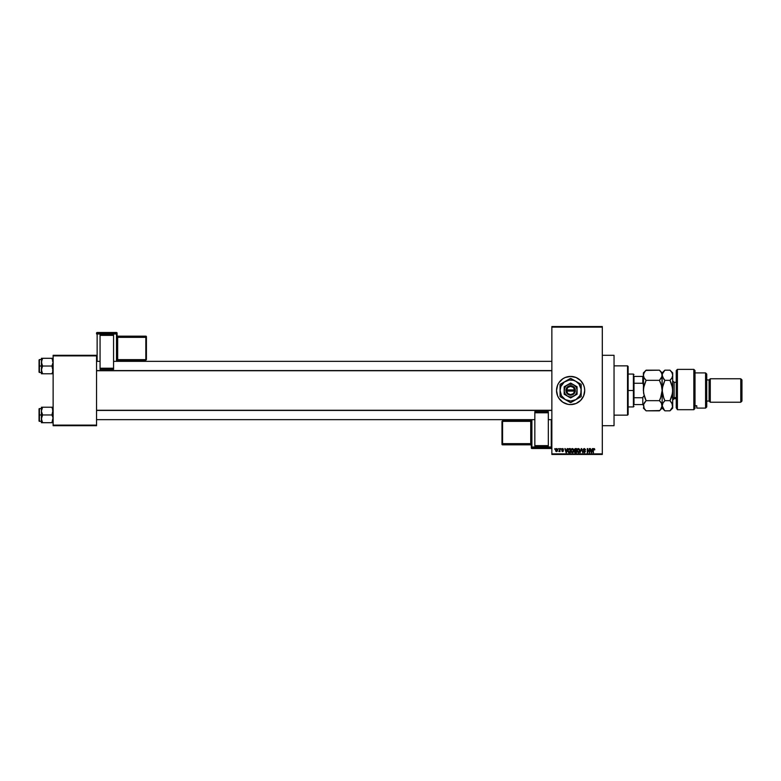 <?xml version="1.0" encoding="UTF-8"?>
<svg xmlns="http://www.w3.org/2000/svg" width="781" height="781" viewBox="0 0 781 781"><rect width="100%" height="100%" fill="white"/><g stroke="black" fill="none" stroke-linecap="round" stroke-linejoin="round"><path stroke-width="1.17" d="M573.361 376.686A14.078 14.078 0 0 0 565.249 377.487L570.628 376.422L576.017 377.487L580.586 380.542L583.632 385.111L584.432 387.757L584.705 390.5L583.632 395.889L580.586 400.458L576.017 403.513L570.628 404.578A14.078 14.078 0 0 1 556.541 390.5A14.078 14.078 0 0 1 570.628 376.422A14.078 14.078 0 0 1 584.705 390.5A14.078 14.078 0 0 1 570.628 404.578L567.875 404.314A14.078 14.078 0 0 0 573.361 404.314M565.229 377.496A14.078 14.078 0 0 0 565.229 403.504M565.249 403.513A14.078 14.078 0 0 0 567.865 404.314L562.798 402.205L558.913 398.32L557.614 395.889L556.541 390.5L557.614 385.111L558.913 382.68L562.798 378.795L565.239 377.487M602.307 425.704L614.042 425.704L614.042 355.296L602.307 355.296L614.042 355.296L614.042 425.704L602.307 425.704M551.855 327.132L551.855 453.868L602.307 453.868L602.307 327.132L551.855 327.132L551.855 326.546L602.307 326.546L602.307 327.132L602.307 326.546L551.855 326.546L551.855 454.454L602.307 454.454L602.307 327.132L551.855 327.132M558.142 449.173L558.522 448.587L558.142 449.173M559.635 451.096L558.835 451.467L560.006 448.587L560.006 451.574L558.835 451.467L559.635 450.139L558.835 451.467L560.006 451.574L560.006 448.587L559.635 451.574M560.709 449.173L561.08 448.587L560.709 449.173M562.505 450.422L561.715 449.134L562.925 448.597L563.482 449.495L562.545 448.958L562.056 449.573L563.374 451.106L562.496 451.623L561.744 450.94L563.052 450.832L561.666 449.495L563.052 450.832L561.715 450.774L562.584 451.623L563.423 450.774L562.135 449.69L562.545 448.958L563.482 449.495L562.564 448.528L563.482 449.495L562.545 448.958L562.037 449.426L563.423 450.862M567.191 448.587L566.45 452.697L564.868 448.587L565.581 449.817L566.869 449.817L565.581 449.817L564.868 448.587L566.059 452.697L567.582 448.587L566.45 452.697L565.259 448.587M570.843 450.813L571.214 449.163L570.843 450.637L571.214 449.163L572.903 448.704L573.723 450.588L572.961 452.531L571.389 452.355L570.852 450.246L572.278 448.528L571.214 449.163L570.843 450.637L572.278 452.746L573.723 450.588L573.352 449.173L573.723 450.588L573.352 449.173L572.278 448.528L573.352 449.173M576.974 450.813L577.344 449.163L576.974 450.637L577.344 449.163L578.409 448.528L579.58 449.339L579.795 451.311L578.77 452.697L577.276 452.014L577.013 450.061L577.794 448.704L578.409 448.528L577.344 449.163L576.974 450.637L578.409 452.746L579.853 450.588L579.482 449.173L579.853 450.764M593.511 452.697L593.13 449.905L593.98 448.528L594.79 449.817L593.619 449.202L593.13 452.697L593.267 449.007L593.98 448.528L593.13 449.905L593.13 452.697L593.56 449.319L594.79 449.817L594.566 448.821L594.79 449.817L593.54 449.387M592.369 448.587L591.627 452.697L590.045 448.587L590.758 449.817L592.047 449.817L590.758 449.817L590.045 448.587L591.237 452.697L592.759 448.587L591.627 452.697L590.436 448.587M589.245 448.587L589.616 452.697L587.644 449.397L587.263 452.697L587.263 448.587L589.245 451.877L587.263 448.587L587.263 452.697L587.644 449.397L589.616 452.697L589.616 448.587L589.216 452.697M585.506 449.924L584.237 449.016L583.475 449.719L585.399 451.623L584.334 452.746L583.212 451.516L584.325 452.267L584.91 451.193L583.671 450.705L583.182 449.26L584.266 448.528L585.428 449.407L585.135 449.973L584.422 449.026L583.505 449.495L585.389 451.418L584.217 452.746L583.212 451.516L584.393 452.267L584.969 451.281L583.104 449.719L584.91 451.193L584.325 452.267L583.212 451.516L584.334 452.746L585.399 451.623L583.475 449.719L584.237 449.016L585.506 449.924L584.266 448.528L583.114 449.602M580.098 452.697L581.64 448.587L582.743 452.697L581.484 449.065L580.098 452.697L581.484 449.065L582.743 452.697L581.64 448.587L582.743 452.697L581.484 449.065L580.098 452.697L581.279 448.587L580.098 452.697M575.275 452.697L574.25 451.662L574.211 449.319L576.437 448.587L576.437 452.697L574.533 452.424L574.142 449.788L574.25 451.662L575.275 452.697L576.437 452.697L576.437 448.587L575.285 448.587L576.437 448.587L576.437 452.697L575.275 452.697L574.25 451.662L574.152 449.671M567.953 449.553L569.212 448.587L567.797 450.666L568.383 448.85L570.306 448.587L570.306 452.697L568.422 452.482L567.797 450.803L568.666 452.619L570.306 452.697L570.306 448.587L569.212 448.587L570.306 448.587L570.306 452.697M555.535 450.11L555.877 448.86L556.951 448.616L557.409 451.096L556.443 451.623L555.652 450.92L555.535 450.11L556.57 451.623L557.614 450.081L556.57 448.528L555.535 450.11L556.57 448.528M554.627 449.173L554.998 448.587L554.627 449.173M53.128 355.296L96.551 355.296L96.551 355.882L53.128 355.882L53.128 425.118L96.551 425.118L96.551 355.296L53.128 355.296L53.128 355.882L53.128 355.296M53.128 425.704L96.551 425.704L96.551 355.882L53.128 355.882L53.128 425.704L53.128 425.118L96.551 425.118L96.551 425.704L53.128 425.704M551.855 454.454L551.855 453.868L602.307 453.868L602.307 454.454L551.855 454.454M573.381 404.304A14.078 14.078 0 0 0 576.007 403.513M576.027 403.504A14.078 14.078 0 0 0 576.027 377.496M576.007 377.487A14.078 14.078 0 0 0 573.381 376.696M583.095 452.111L584.334 452.111M593.755 448.558L594.79 449.817M594.419 449.866L593.96 449.016L594.419 449.866M594.595 448.88L593.98 448.528M591.568 451.486L591.92 450.295L591.402 452.267L590.885 450.295L591.92 450.295L590.885 450.295L591.188 451.418M587.644 452.697L587.663 448.587M584.403 448.538L583.114 449.876M584.422 449.026L585.067 449.612M584.51 450.52L583.485 449.797L584.168 449.016M584.413 450.491L585.399 451.623M584.168 452.258L583.583 451.467L584.325 452.267L583.583 451.467L584.325 452.267L583.583 451.467L584.325 452.267L584.91 451.193L583.104 449.719M584.325 452.267L584.91 451.193L583.671 450.705M584.94 451.233L584.12 450.862M581.63 449.71L581.484 449.065M577.54 448.909L578.409 448.528L579.482 449.173L579.853 450.588M579.844 450.949L579.473 452.15M579.356 452.297L578.409 452.746M577.276 452.014L577.013 451.164M577.247 449.329L577.052 449.866M577.296 449.241L578.409 448.528L579.482 449.173M578.33 452.258L578.936 452.101M577.745 451.965L578.262 452.258M577.471 449.778L577.501 451.574L577.344 450.647L578.409 452.267L579.482 450.578L578.409 452.267L577.501 451.574L578.477 452.267M578.282 449.026L577.344 450.647L578.282 449.026M578.906 449.173L579.482 450.578L578.35 449.016M579.043 452.014L579.482 450.578L578.418 449.016M575.07 452.677L574.533 452.424M574.25 451.662L574.142 449.788L575.285 448.587L574.142 449.788L574.25 451.662L574.66 450.803M574.533 449.583L574.865 450.442L574.523 449.788L576.066 450.51L574.523 449.788L574.884 449.114L574.533 449.944M574.933 449.104L574.523 449.788M575.197 452.209L574.631 451.506L576.066 452.209L574.631 451.594L575.412 452.209L574.631 451.594L575.412 452.209L574.631 451.594L575.412 452.209L574.631 451.594L574.972 451.027L575.119 452.199M576.066 450.988L576.066 452.209L576.066 450.988L574.631 451.594L576.066 450.988M574.982 449.095L576.066 449.065L576.066 450.51L576.066 449.065L574.796 449.163M575.363 450.988L574.699 451.242M573.664 451.311L573.332 452.15M571.145 452.014L570.872 451.164M571.116 449.329L570.921 449.866M571.214 449.163L572.278 448.528L571.214 449.163M572.2 452.258L572.795 452.101M571.604 451.965L572.122 452.258M571.341 449.778L571.37 451.574L571.214 450.647L572.278 452.267L573.342 450.578L572.278 452.267L571.37 451.574L572.346 452.267M572.141 449.026L571.214 450.647L572.141 449.026M572.903 452.014L573.342 450.578L572.278 449.016L573.342 450.578L572.883 449.251M567.894 451.545L567.807 450.94M568.178 450.539L568.734 452.131L569.935 452.209L568.734 452.131L568.168 450.666L569.271 452.209M568.461 449.397L568.178 450.871M568.178 450.412L568.324 449.661L569.935 449.065L569.935 452.209L569.935 449.065L568.324 449.661L568.168 450.666M566.401 451.486L566.742 450.295L566.401 451.486M566.225 452.267L565.708 450.295L566.264 452.072M565.708 450.295L566.742 450.295L565.708 450.295M562.564 448.528L561.666 449.495L562.564 448.528L563.482 449.495L562.564 448.528L563.482 449.495L562.564 448.528L563.482 449.495L562.564 448.528L561.666 449.407M563.101 449.544L562.545 448.958L563.101 449.544L562.545 448.958L563.101 449.544L562.545 448.958L562.037 449.426L563.423 450.774L562.584 451.623L561.715 450.774L562.574 451.203L562.935 450.588M562.545 448.958L562.135 449.69L563.423 450.774L562.584 451.623L561.715 450.774M562.837 449.983L562.135 449.69L563.423 450.774L562.584 451.623L563.423 450.686M563.052 450.832L562.095 450.715L563.052 450.881M559.635 448.587L559.635 450.139M556.443 451.613L555.808 451.213M555.73 449.075L555.574 449.583M556.228 449.085L556.248 451.076L557.029 450.94L557.214 449.719L556.472 448.968L555.906 450.081L556.58 451.203L557.234 450.081L556.56 448.958L555.906 450.081L556.628 451.193M555.906 449.905L556.56 448.958L557.234 450.081L556.56 448.958M627.533 365.859L628.129 366.445L628.129 414.555L627.533 415.141L614.042 415.141L627.533 415.141L627.533 365.859L614.042 365.859L627.533 365.859L627.533 415.141L628.129 414.555L628.129 366.445L627.533 365.859M41.481 412.114L41.393 414.965L42.594 414.965L41.393 411.099L42.594 407.223L51.937 407.223L53.04 410.074L51.937 414.965L42.594 414.965L41.481 412.114M53.04 407.223L41.393 407.223L41.393 414.965L39.05 414.965L39.05 421.066L39.05 408.863L39.05 414.965L39.401 408.512L39.401 414.965L41.393 414.965L41.393 418.841L42.594 414.965L51.937 414.965L53.04 417.825L51.937 422.706L42.594 422.706L41.393 418.841L42.594 422.706L41.393 422.706L53.049 422.706L51.937 422.706L52.796 420.822M53.128 411.099L51.937 407.223L53.128 411.099L51.937 414.965L53.04 417.825L52.796 420.842M42.594 407.223L41.481 410.084L42.594 407.223L41.481 407.223L42.115 407.223M41.481 407.223L41.393 411.099L42.115 408.151M41.393 418.841L41.393 422.706L41.393 418.841L42.115 421.789L41.393 418.841L42.594 414.965L41.393 414.965L41.735 420.832M39.401 414.965L39.401 421.418L39.401 414.965M42.594 422.706L42.115 421.789L42.115 422.706M42.115 408.141L41.735 409.098L42.115 408.141M53.049 410.093L51.937 407.223M551.855 410.425L96.551 410.425L551.855 410.425M96.551 370.575L551.855 370.575L96.551 370.575M633.996 376.422L633.996 383.246L633.996 376.422L642.792 376.422L633.996 376.422M633.996 390.5L633.996 383.246L633.996 397.754L633.996 390.5L633.401 390.5L633.996 390.5M628.129 374.07L633.401 374.07L633.401 390.5L633.401 374.07L633.996 374.655M628.129 390.5L633.401 390.5L628.129 390.5M633.996 404.578L633.996 397.754L633.996 404.578L643.378 404.578L642.792 404.578L642.792 397.754L633.996 397.754L642.792 397.754L642.792 404.578L633.996 404.578M628.129 406.93L633.401 406.93L633.401 390.5L633.401 406.93L633.996 406.345M643.378 376.422L642.792 376.422L643.378 384.633L642.792 383.246L642.792 376.422L643.378 376.422M633.996 383.246L642.792 383.246L633.996 383.246M643.378 396.367L642.792 397.754L643.378 396.367M52.415 373.777L53.128 369.901L51.937 366.035L42.594 366.035L51.937 366.035L53.128 362.159L51.937 358.294L52.415 359.211L51.937 358.294L52.796 358.294L42.594 358.294L53.128 358.294L51.937 358.294L53.128 362.159L51.937 366.035L53.128 366.035L51.937 366.035L53.049 370.907L51.937 373.777L53.04 370.926L51.937 373.777L42.594 373.777L41.735 371.902L42.594 373.777L53.04 373.777M41.393 372.488L39.401 372.488L39.401 366.035L39.05 372.137L39.05 359.934L39.05 372.137M41.735 360.158L41.393 369.901L42.594 366.035L41.481 363.175L41.481 358.294L41.393 366.035L39.401 366.035L41.393 366.035L41.735 371.893L41.481 368.905L42.594 366.035L41.393 362.159L42.594 358.294L42.115 359.211L42.594 358.294L41.393 358.294L42.594 358.294L41.735 360.178M42.115 373.777L41.393 373.777L42.594 373.777L41.393 369.901L41.393 373.777L42.115 373.777M41.393 359.582L39.401 359.582L39.401 366.035L39.05 359.934M41.393 373.777L41.393 369.901L42.594 373.777M41.735 420.842L41.481 419.856M52.415 422.706L52.415 421.789M41.393 411.099L41.481 410.093M51.937 373.777L52.415 372.849M42.115 358.294L42.115 359.211M52.415 359.211L52.796 360.168L52.415 359.211M41.393 362.159L41.481 361.164M41.393 369.901L41.481 370.907M677.41 409.703L676.239 407.78L677.41 409.703L693.84 409.703L693.84 369.374L693.84 409.703L695.012 408.404L695.012 370.555L695.012 408.404L693.84 409.703L677.41 409.703L677.41 369.374L677.41 409.703L676.239 407.78L677.41 409.703M676.239 370.555L677.41 369.374L676.239 370.555L676.239 407.78L676.239 370.555M705.575 408.102L706.746 406.93L706.746 374.07L705.575 372.898L705.575 408.102L705.575 372.898L695.012 372.898L705.575 372.898L706.746 374.07L706.746 406.93L705.575 408.102L696.769 408.102L705.575 408.102M710.271 378.765L709.089 379.937L709.089 401.063L710.271 402.235L710.271 378.765L710.271 402.235L740.778 402.235L741.95 401.063L741.95 379.937L740.778 378.765L740.778 402.235L740.778 378.765L710.271 378.765L740.778 378.765L741.95 379.937L741.95 401.063L740.778 402.235L710.271 402.235L709.089 401.063L709.089 379.937L706.746 379.937L709.089 379.937L710.271 378.765M706.746 401.063L709.089 401.063L706.746 401.063M696.769 407.506L696.769 405.739L695.012 405.739L696.769 405.739L696.769 408.102M676.239 382.29L674.12 382.29L674.12 397.617A1.406 1.22 0 0 0 672.714 398.837A1.406 1.22 180 0 1 674.12 397.617L676.239 397.617L674.12 397.617L674.12 398.71L672.714 400.126M644.93 398.046L646.102 400.663L659.428 400.663L661.4 403.133L662.151 405.739L660.531 409.615L659.428 410.826L646.102 410.826L644.14 408.356L643.583 404.421L646.102 400.663L644.149 395.752L643.378 390.5L644.14 385.277L646.102 380.337L659.428 380.337L661.39 385.248L662.151 390.5L661.4 395.723L659.428 400.663L646.102 400.663L643.583 393.175L643.378 372.898L643.378 375.261L644.14 372.644L646.102 370.174L659.428 370.174L661.39 372.635L662.151 375.261L661.4 377.867L659.428 380.337L646.102 380.337L644.149 377.877L643.378 375.261L643.583 376.579M643.378 405.671L643.583 404.412M643.378 408.102L646.102 410.826L645.008 409.615L646.102 410.826L659.672 410.581M661.956 407.077L660.531 409.615M664.494 410.435L662.151 405.739L662.151 390.5L662.151 408.102L661.478 403.279M660.56 401.922L661.4 403.133M645.057 401.805L644.149 403.123M643.378 390.5L643.554 374.001M660.531 401.873L659.428 400.663L660.531 398.232M660.609 382.954L659.428 380.337L661.39 385.248L662.151 390.5L660.531 398.242M662.151 405.671L662.913 403.123L664.875 400.663L662.923 395.752L662.151 390.5L662.913 385.277L664.875 380.337L662.356 376.588L662.151 372.898L662.151 390.5L661.956 373.923L661.956 376.579L659.428 380.337M646.102 380.337L645.008 379.127L646.102 380.337L643.573 387.874M643.974 377.565L645.008 379.127M664.875 370.174L669.991 370.174L671.084 371.385L669.991 370.174L664.875 370.174L662.347 373.943L662.356 376.588L662.347 373.943L664.875 370.174L662.151 372.898L659.428 370.174L660.531 371.385L659.428 370.174L645.858 370.419M663.782 401.873L664.875 400.663L663.704 398.046L664.875 400.663L662.923 403.123L661.956 407.067M660.531 371.385L661.956 373.923M644.13 408.336L643.573 407.067M645.008 409.615L644.14 408.356M645.008 371.385L643.573 373.943M662.356 387.845L662.356 393.155L662.347 387.874L664.875 380.337L662.913 385.267L664.875 380.337L669.991 380.337L671.084 379.127L669.991 380.337L672.519 387.825L672.714 408.102L672.714 375.261L672.519 393.126L669.991 400.663L672.519 404.421L672.519 407.067L669.991 410.826L671.084 409.615L669.991 410.826L664.875 410.826L669.991 410.826L672.714 408.102M662.151 375.261L663.743 379.078M672.714 372.898L672.714 375.261L672.714 372.898L669.991 370.174L671.953 372.635L672.714 375.261L671.963 377.867L669.991 380.337L671.953 385.248L672.714 390.5L671.963 395.723L669.991 400.663L671.094 398.232M671.787 378.15L669.991 380.337L664.875 380.337L663.782 379.127M671.094 382.768L669.991 380.337M671.133 371.434L671.933 372.605M672.519 407.077L671.094 409.615M672.129 403.455L669.991 400.663L664.875 400.663L669.991 400.663L671.953 395.733L671.084 398.242M671.953 403.133L672.519 407.067M672.519 393.175L672.246 394.62L672.519 393.175M662.923 403.123L662.356 404.412M659.428 410.826L662.151 408.102L664.875 410.826L662.356 407.067M663.782 398.242L662.151 390.5M671.953 372.635L672.714 375.261L671.963 377.867M672.714 375.261L672.519 373.923M674.12 382.368L674.12 397.617M117.082 361.339L117.082 333.087A0.586 0.586 180 0 0 116.496 332.501L116.496 333.37L97.137 333.37L97.137 332.501L116.496 332.501L117.082 333.087L116.496 333.985L97.137 333.985L97.137 361.339L97.137 333.985L116.496 333.985L116.496 361.339L116.496 333.985L117.082 333.956L116.496 333.37A0.586 0.586 0 0 1 117.082 333.956L117.082 361.339L551.855 361.339L113.567 361.339M113.567 334.903L100.066 334.903L113.567 335.371L113.567 368.212L113.567 335.371L100.066 335.371L100.066 368.212L100.066 334.903L113.567 334.903M113.567 369.345L113.567 368.212L100.066 368.212L100.066 369.345L113.567 369.345L113.567 368.212L100.066 368.212L100.066 369.345L113.567 369.345M96.551 333.087L96.551 333.956A0.586 0.586 0 0 1 97.137 333.37L97.137 332.501L116.496 332.501L116.496 333.985L116.496 333.37L97.137 333.37L97.137 333.985L96.551 333.087A0.586 0.586 0 0 1 97.137 332.501L97.137 332.501A0.586 0.586 180 0 0 96.551 333.087L97.137 332.501L116.496 332.501L117.082 333.087M145.832 359.641L117.667 359.641L117.667 337.353L117.082 337.372L117.667 336.748A0.586 0.586 0 0 1 117.082 336.162A0.586 0.586 180 0 0 117.667 336.748L117.667 337.353L145.832 337.353L145.832 336.748L146.418 337.333L145.832 336.748L117.667 336.748L117.667 336.162A0.586 0.586 0 0 1 117.082 335.586A0.586 0.586 180 0 0 117.667 336.162L145.832 336.162L146.418 336.757A0.586 0.586 180 0 0 145.832 336.162L145.832 336.748L117.667 336.748L117.667 336.162L145.832 336.162L145.832 336.748A0.586 0.586 0 0 1 146.418 337.333L146.418 359.611L145.832 359.641L117.667 359.641L117.667 337.353L145.832 337.353L145.832 360.197L146.418 359.611L146.418 336.757L145.832 337.353L145.832 360.197L146.418 359.611L145.832 360.197L117.667 360.197A0.586 0.586 180 0 0 117.082 360.793L117.667 360.197L145.832 360.197M117.667 359.641L117.667 360.197L117.082 359.66L117.667 359.641M117.082 335.576L117.667 336.162L145.832 336.162L146.418 336.757M116.496 333.067L116.496 332.501L116.496 333.067M531.314 419.661L531.314 447.913A0.586 0.586 -0 0 0 531.9 448.499L531.9 447.63L551.259 447.63L551.259 448.499L531.9 448.499L531.314 447.913L531.9 447.015L551.259 447.015L551.259 419.661L551.259 447.015L531.9 447.015L531.9 419.661L531.9 447.015L531.314 447.044L531.9 447.63A0.586 0.586 180 0 1 531.314 447.044L531.314 419.661L96.551 419.661L534.839 419.661M534.839 446.097L548.33 446.097L534.839 445.629L534.839 412.788L534.839 445.629L548.33 445.629L548.33 412.788L548.33 446.097L534.839 446.097M534.839 411.655L534.839 412.788L548.33 412.788L548.33 411.655L534.839 411.655L534.839 412.788L548.33 412.788L548.33 411.655L534.839 411.655M502.564 421.359L530.729 421.359L530.729 443.647L531.314 443.628L530.729 444.252A0.586 0.586 180 0 1 531.314 444.838A0.586 0.586 -0 0 0 530.729 444.252L530.729 443.647L502.564 443.647L502.564 444.252L501.978 443.667L502.564 444.252L530.729 444.252L530.729 444.838A0.586 0.586 180 0 1 531.314 445.424A0.586 0.586 -0 0 0 530.729 444.838L502.564 444.838L501.978 444.243A0.586 0.586 -0 0 0 502.564 444.838L502.564 444.252L530.729 444.252L530.729 444.838L502.564 444.838L502.564 444.252A0.586 0.586 180 0 1 501.978 443.667L501.978 421.389L502.564 421.359L530.729 421.359L530.729 443.647L502.564 443.647L502.564 420.803L501.978 421.389L501.978 444.243L502.564 443.647L502.564 420.803L501.978 421.389L502.564 420.803L530.729 420.803A0.586 0.586 -0 0 0 531.314 420.207L530.729 420.803L502.564 420.803M530.729 421.359L530.729 420.803L531.314 421.34L530.729 421.359M531.314 445.424L530.729 444.838L502.564 444.838L501.978 444.243M551.855 447.913L551.259 448.499A0.586 0.586 -0 0 0 551.855 447.913A0.586 0.586 180 0 1 551.259 448.499L531.9 448.499L531.9 447.015L531.9 447.63L551.259 447.63L551.259 448.499L531.9 448.499L531.314 447.913M551.855 447.044A0.586 0.586 180 0 1 551.259 447.63L551.855 447.044M574.689 391.086L566.557 391.086L567.933 393.604L570.628 394.61L573.313 393.604L574.689 391.086A4.11 4.11 0 0 1 566.557 391.086L565.971 391.086A4.696 4.696 0 0 0 575.285 391.086L574.689 391.086L575.285 391.086L575.099 391.916L573.732 394.024L569.779 395.118L566.938 393.409L565.932 389.914L567.523 386.976L570.628 385.804L573.732 386.976L575.099 389.084L575.324 391.086L575.324 389.914A4.696 4.696 0 0 0 565.971 389.914L574.689 389.914L573.313 387.396L570.628 386.39L567.933 387.396L566.557 389.914A4.11 4.11 0 0 1 574.689 389.914L575.285 389.914L575.324 391.086L566.557 391.086M573.85 384.906L577.081 386.771L570.628 383.051L564.175 386.771L570.628 383.051L564.175 386.771L564.175 394.229L564.175 386.771L564.175 394.229L570.628 397.949L564.175 394.229L570.628 397.949L577.081 394.229L570.628 397.949L577.081 394.229L577.081 386.771L577.081 390.5A6.453 6.453 0 0 1 567.397 396.094A6.453 6.453 0 0 1 567.397 384.906A6.453 6.453 0 0 1 577.081 390.5L577.081 386.771L572.297 384.262L568.958 384.262L566.059 385.941L564.663 388.03L564.224 391.34L565.034 393.731L567.397 396.094L569.779 396.894L572.297 396.738L575.187 395.059L576.593 392.97L577.022 389.66L576.212 387.269L573.85 384.906M581.191 396.602L575.909 399.647L579.775 395.782L580.83 393.233L581.093 389.123L579.004 384.067L575.909 381.353L573.361 380.298L569.251 380.025L564.194 382.124L560.865 386.458L560.065 390.5L561.48 395.782L565.346 399.647L570.628 401.063L575.909 399.647L570.628 402.693L569.369 401.971L570.628 402.693L581.191 396.602L577.276 398.857L581.191 396.602L581.191 384.398L579.932 383.676L581.191 384.398L581.191 390.5A10.563 10.563 0 0 1 575.909 399.647L577.276 398.857M575.909 381.353L570.628 378.307L575.909 381.353L570.628 378.307L560.065 384.398L565.346 381.353L560.065 384.398L560.065 396.602L560.065 390.5L560.065 396.602L562.613 398.076L570.628 402.693L575.909 399.647A10.563 10.563 0 0 1 560.065 390.5A10.563 10.563 0 0 1 575.909 381.353A10.563 10.563 0 0 1 581.191 390.5L581.191 384.398L575.909 381.353L578.623 382.924M581.191 392.091L581.191 395.147M575.909 399.647L573.186 401.219M566.733 400.448L570.628 402.693M562.632 398.076L565.346 399.647M560.065 392.091L560.065 390.5M560.065 396.602L560.065 395.147M563.96 382.153L560.065 384.398M560.065 388.909L560.065 385.853M574.523 380.552L573.186 379.781M570.628 378.307L573.176 379.781M565.346 381.353L568.07 379.781M581.191 388.909L581.191 390.5M581.191 384.398L581.191 385.853M562.252 384.067L561.48 385.218M579.004 396.933L579.775 395.782M565.971 391.086L565.932 389.914L565.932 391.086M566.557 389.914L574.689 389.914M52.542 419.661L53.128 420.246M41.393 408.512L39.05 408.863M41.393 421.418L39.05 421.066M52.542 410.269L53.128 409.683M548.33 419.661L551.855 419.661M96.551 410.269L551.855 410.269M100.066 361.339L96.551 361.339M551.855 370.731L96.551 370.731M52.542 361.339L53.128 360.754M52.542 370.731L53.128 371.317M677.41 369.374L693.84 369.374L695.012 370.555M643.378 372.898L646.102 370.174M674.12 398.71L676.239 398.71M674.12 382.29L672.714 380.874"/></g></svg>
